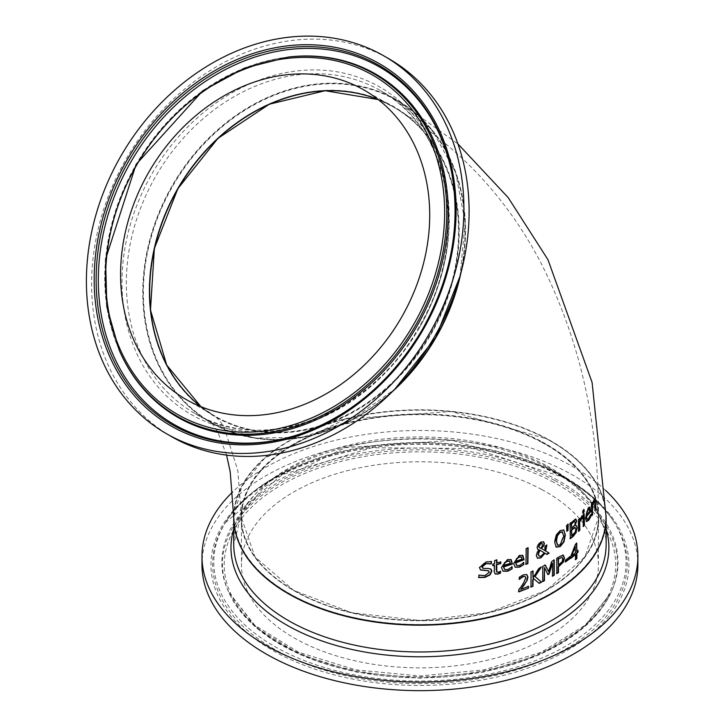 <?xml version="1.0" encoding="UTF-8"?>
<svg xmlns="http://www.w3.org/2000/svg" width="727" height="727" viewBox="0 0 727 727"><rect width="100%" height="100%" fill="white"/><g stroke="black" fill="none" stroke-linecap="round" stroke-linejoin="round"><path stroke-width="0.55" stroke-dasharray="3.63 2.73" d="M565.524 561.535L565.179 559.926L569.486 557.109M502.893 571.113L501.094 567.214L507.255 559.417L510.908 559.49M510.399 568.25L511.681 566.651M504.602 569.459L507.446 569.395L510.054 568.051M510.436 563.307L509.436 561.099M503.366 565.252L510.09 563.107M482.664 568.132L490.534 568.85M480.52 569.959L479.129 567.396L485.763 561.771L491.207 561.535M478.839 577.402L478.584 574.875L484.627 575.484L488.917 572.04L488.426 570.722M515.089 567.151L513.362 563.298L519.096 555.255L522.549 555.21M522.131 564.025L523.322 562.371M516.688 565.433L519.351 565.27L521.795 563.834M522.131 559.063L521.168 556.864M515.479 561.244L521.804 558.872M496.441 571.904L500.231 571.558M496.468 562.943L500.558 562.08M492.961 565.415L492.661 563.961L494.206 563.561L494.342 560.363L496.596 560.044M495.051 573.894L493.887 571.286L494.133 565.106M525.966 564.052L525.885 548.458L527.802 547.649M544.614 550.403L544.805 545.913L546.568 544.941L546.568 545.922M537.971 549.503L536.835 547.331L537.835 544.432L540.588 541.942L543.46 541.715M537.344 558.118L536.044 555.455L536.917 552.266L538.716 549.757M546.849 554.428L544.668 553.074M539.071 556.119L540.97 555.846L543.878 552.602L539.616 550.03M539.052 547.504L540.506 548.158L541.906 546.204L541.915 543.287M556.282 547.167L554.365 542.015L555.837 535.181L559.745 530.483L563.561 529.838M557.618 545.141L559.872 544.632L563.416 535.899L562.28 531.855M575.03 525.557L576.402 525.576M570.313 538.298L569.75 523.222L575.257 519.005L575.929 519.205M571.395 535.635L574.903 531.928L575.593 529.011L574.721 527.375M571.286 528.265L574.448 524.967L574.975 522.459L574.421 521.332M566.533 525.566L567.842 524.54M566.951 531.283L566.206 525.376M567.633 530.292L566.615 531.092M583.318 525.948L582.691 514.743L583.808 513.462L583.826 514.044M579.292 520.132L581.782 515.807M578.374 519.823L579.246 518.406M578.619 531.373L578.038 519.632M587.098 519.287L588.397 518.36L590.379 514.198L590.415 515.279M586.307 521.477L585.144 517.969L587.834 508.164L589.697 507.237M586.198 515.298L589.397 511.126L589.343 509.454M582.89 512.517L582.5 510.863L583.763 509.409M591.869 515.007L591.133 503.866L592.042 502.475L592.087 503.766L593.596 499.585L594.859 498.858M595.113 509.745L594.631 501.575M518.814 591.578L518.496 589.561L522.386 584.472L525.53 577.865L524.785 576.275M520.514 589.206L528.193 586.171M519.314 577.256L523.058 574.612L526.693 574.512M519.287 579.401L518.978 577.056M532.682 577.829L538.698 568.078L540.688 567.451M530.983 586.744L530.746 571.74L532.727 571.213M538.907 583.118L533.545 578.583M552.538 575.829L552.202 562.925M551.848 561.408L553.91 559.781M548.331 571.504L551.52 561.217M547.858 574.312L544.159 567.414M542.778 566.397L544.959 564.888M542.733 581.573L542.451 566.206M556.837 573.203L556.473 558.191L559.581 556.164L563.38 555.228M558.154 564.943L561.862 561.553L562.525 558.818L561.653 557.1M576.493 551.42L577.692 550.303M575.548 559.208L575.184 554.265M575.475 544.369L576.402 543.024M570.777 556.291L575.139 544.169M570.795 558.445L570.441 556.1M571.595 555.664L575.166 552.62L575.102 546.64M233.73 517.306A186.203 107.505 180 0 1 348.678 417.989A186.203 107.505 180 0 1 551.602 441.289A186.203 107.505 180 0 1 606.136 517.306M460.963 272.761A186.203 152.034 -60 0 0 397.342 100.326A186.203 152.034 -60 0 0 172.572 185.567A186.203 152.034 -60 0 0 211.139 422.841A186.203 152.034 -60 0 0 392.289 391.717M397.342 100.326L457.919 143.901M542.142 441.843A178.942 103.316 180 0 1 472.032 616.142A178.942 103.316 180 0 1 245.635 493.933A178.942 103.316 180 0 1 542.142 441.843M541.824 489.544A178.478 103.043 -0 0 0 348.869 470.296A178.478 103.043 -0 0 0 241.455 564.815A178.478 103.043 -0 0 0 419.933 667.859A178.478 103.043 -0 0 0 598.412 564.815A178.478 103.043 -0 0 0 541.824 489.544M546.786 438.972A185.739 107.232 180 0 1 474.013 619.895A185.739 107.232 180 0 1 239.01 493.051A185.739 107.232 180 0 1 546.786 438.972M637.888 564.815A217.955 125.835 -0 0 0 568.787 472.895A217.955 125.835 -0 0 0 333.157 449.386A217.955 125.835 -0 0 0 201.979 564.815M605.618 490.416A217.955 125.835 -0 0 0 568.787 464.38A217.955 125.835 -0 0 0 232.704 491.888M430.775 334.638A178.942 146.109 -60 0 0 318.462 90.848A178.942 146.109 -60 0 0 163.493 359.265A178.942 146.109 -60 0 0 430.775 334.638M435.582 337.41A185.739 151.652 -60 0 0 318.999 84.368A185.739 151.652 -60 0 0 158.15 362.973A185.739 151.652 -60 0 0 435.582 337.41M171.381 436.545A217.955 177.961 120 0 1 126.244 158.813A217.955 177.961 120 0 1 389.336 59.041M546.141 444.442A178.478 103.043 0 0 0 351.632 422.105A178.478 103.043 0 0 0 241.455 517.306A178.478 103.043 0 0 0 419.933 620.349A178.478 103.043 0 0 0 598.412 517.306A178.478 103.043 0 0 0 546.141 444.442M378.34 99.654A178.478 145.727 120 0 1 393.48 107.014L393.48 107.014A178.478 145.727 120 0 1 430.448 334.447A178.478 145.727 120 0 1 215.001 416.144A178.478 145.727 120 0 1 201.052 406.72M541.824 442.416A178.478 103.043 180 0 1 598.412 517.688A178.478 103.043 180 0 1 419.933 620.731A178.478 103.043 180 0 1 241.455 517.688A178.478 103.043 180 0 1 348.869 423.159A178.478 103.043 180 0 1 541.824 442.416M606.136 517.497A186.203 107.505 -0 0 0 547.104 439.153A186.203 107.505 -0 0 0 345.943 419.034A186.203 107.505 -0 0 0 233.73 517.497L241.618 486.645L264.419 458.437L345.943 418.843L451.658 411.555L547.004 438.944C585.517 460.409 605.227 486.663 606.136 517.688M547.104 465.943A186.203 107.505 180 0 1 606.136 544.468C605.546 514.916 586.153 489.38 547.976 467.861L452.112 440.344L345.525 447.605L263.756 487.099L241.309 514.78L233.73 544.468A186.203 107.505 180 0 1 345.798 445.86A186.203 107.505 180 0 1 547.104 465.943M554.792 480.538A197.462 114.003 180 0 1 610.744 593.159A197.462 114.003 180 0 1 419.933 677.818A197.462 114.003 180 0 1 229.123 593.159A197.462 114.003 180 0 1 318.471 466.016A197.462 114.003 180 0 1 554.792 480.538M553.601 482.274A195.717 112.994 -0 0 0 229.296 539.252A195.717 112.994 -0 0 0 476.912 672.92A195.717 112.994 -0 0 0 553.601 482.274M555.228 478.829A198.107 114.375 180 0 1 611.371 591.814A198.107 114.375 180 0 1 419.933 676.755A198.107 114.375 180 0 1 228.505 591.814A198.107 114.375 180 0 1 318.144 464.253A198.107 114.375 180 0 1 555.228 478.829M561.508 476.539A207.304 119.682 -0 0 0 225.352 522.686A207.304 119.682 -0 0 0 419.933 683.644A207.304 119.682 -0 0 0 614.515 522.686A207.304 119.682 -0 0 0 561.508 476.539M562.653 476.685A208.976 120.655 180 0 1 480.774 680.245A208.976 120.655 180 0 1 216.373 537.526A208.976 120.655 180 0 1 562.653 476.685M560.726 475.094A206.15 119.019 180 0 1 613.434 520.986A206.15 119.019 180 0 1 419.933 681.054A206.15 119.019 180 0 1 226.433 520.986A206.15 119.019 180 0 1 560.726 475.094M606.136 529.12A188.965 109.095 -0 0 0 548.985 467.997A188.965 109.095 -0 0 0 359.774 444.27A188.965 109.095 -0 0 0 233.73 529.12M185.912 399.35L214.765 416.017L200.925 406.666A178.478 145.727 -60 0 0 214.765 416.017A178.478 145.727 -60 0 0 430.211 334.311A178.478 145.727 -60 0 0 393.252 106.887A178.478 145.727 -60 0 0 378.231 99.563L393.252 106.887L364.391 90.221M396.179 387.764A186.203 152.034 120 0 1 210.903 422.705A186.203 152.034 120 0 1 172.344 185.43A186.203 152.034 120 0 1 397.115 100.19A186.203 152.034 120 0 1 459.482 278.105M419.27 327.995A186.203 152.034 -60 0 0 380.712 90.721A186.203 152.034 -60 0 0 155.941 175.961A186.203 152.034 -60 0 0 194.5 413.236A186.203 152.034 -60 0 0 419.27 327.995M288.537 57.024A197.462 161.23 -60 0 0 119.237 350.26M289.464 56.924A198.107 161.748 -60 0 0 119.61 351.105C98.409 299.415 100.59 244.127 126.171 185.24C142.937 149.09 166.556 119.228 197.017 95.655C226.115 73.627 256.931 60.714 289.464 56.924M302.25 433.265A206.15 168.319 -60 0 0 302.768 433.083A206.15 168.319 -60 0 0 422.623 329.931A206.15 168.319 -60 0 0 452.03 174.553A206.15 168.319 -60 0 0 451.93 174.017M419.252 327.986A188.965 154.288 120 0 1 137.003 353.994A188.965 154.288 120 0 1 300.651 70.546A188.965 154.288 120 0 1 419.252 327.986M226.588 455.111L217.691 431.774L214.101 426.086L211.139 422.841M598.412 564.815L598.412 517.688L584.871 556.955L546.222 590.342L488.299 612.679L419.933 620.531L351.568 612.679L293.653 590.342L254.995 556.955L241.455 517.688L241.455 564.815M610.744 593.159L584.072 627.319L540.061 654.545L483.355 672.093L419.952 678.155L356.53 672.093L299.824 654.545L255.795 627.319L228.505 591.814L254.65 625.147L298.679 652.255L355.848 669.876L419.933 675.974L484.018 669.876L541.188 652.255L585.217 625.147L610.744 593.159M225.352 522.686L282.112 474.695L371.924 447.75L473.241 448.514L561.771 476.803C585.635 489.789 603.219 505.083 614.515 522.686L613.434 520.986C601.783 502.92 584.008 487.408 560.117 474.467C519.442 453.121 471.759 442.461 417.089 442.489C357.566 443.515 307.439 456.747 266.709 482.174C249.17 493.533 235.739 506.474 226.433 520.986L225.352 522.686M459.964 276.442L465.171 222.653L455.638 172.417L432.247 130.306L397.115 100.19L380.712 90.721C451.64 128.588 470.333 242.173 418.607 327.613C370.479 415.126 262.756 455.729 194.5 413.236L210.903 422.705L254.55 438.072L302.714 437.281L350.996 420.415L394.97 389.009M301.732 433.446L302.768 433.083C352.859 414.535 392.825 380.157 422.669 329.958C451.222 279.014 461.009 227.215 452.03 174.553L451.83 173.471M241.455 517.306L237.829 470.596L224.279 427.721L220.154 421.278L215.001 416.144M598.412 517.306C599.039 424.45 579.946 339.782 541.124 263.274C506.537 196.917 457.328 144.827 393.48 107.014"/><path stroke-width="1.09" d="M569.486 556.655L569.495 558.509L565.188 561.78M565.524 561.971L565.515 560.117L569.814 556.846L569.832 558.699L565.524 561.971M512.099 568.877L507.773 571.231L503.066 571.222L501.439 567.414L507.591 559.608L511.19 559.654L512.444 564.061L503.666 566.887L504.765 569.568L507.791 569.595L512.144 566.806L512.099 568.877L507.428 571.04L502.893 571.113M510.854 559.454L512.099 563.861L503.32 566.687L504.602 569.459M511.808 566.615L511.753 568.678M509.781 561.289L507.419 561.199L504.838 562.889L503.711 565.452L510.436 563.307L509.409 561.071M509.436 561.099L507.082 560.999L504.493 562.689L503.711 565.452M490.534 568.85L491.479 571.095L489.689 574.666L484.736 577.156L478.466 577.338M491.207 561.371L491.098 563.725L485.836 563.425L481.801 566.624L482.664 568.132M488.426 570.722L480.229 569.795M491.452 563.934L486.199 563.634L482.165 566.833L483.219 568.414L488.335 568.459L491.107 569.232L491.834 571.295L490.043 574.866L485.1 577.365L478.829 577.547L478.948 575.084L484.982 575.693L489.271 572.24L488.617 570.822L480.592 570.004L479.493 567.605L486.127 561.971L491.561 561.58L491.098 563.725M523.74 564.597L519.687 567.105L515.252 567.251L513.698 563.489L519.432 555.446L522.822 555.364L524.031 559.745L515.788 562.889L516.842 565.542L519.687 565.461L523.767 562.516L523.74 564.597L519.351 566.915L515.089 567.151M522.486 555.174L523.694 559.554L515.443 562.689L516.688 565.433M523.44 562.325L523.404 564.397M521.504 557.064L519.287 557.046L516.87 558.827L515.816 561.435L522.131 559.063L521.15 556.846M521.168 556.864L518.951 556.855L516.534 558.636L515.816 561.435M500.249 571.177L500.194 572.867L497.695 573.885L495.051 573.894M500.576 561.78L500.512 563.334L496.405 564.497L496.205 569.814L496.877 572.204M496.605 559.745L496.468 562.943L500.921 561.98L500.512 563.334M500.867 563.534L496.759 564.697L496.795 572.104L498.667 572.285L500.594 571.377L500.539 573.067L498.05 574.085L495.205 573.994L494.242 571.495L494.487 565.315L492.597 565.515M494.487 565.315L492.951 565.715L493.015 564.17L494.551 563.761L494.696 560.562L496.95 559.944L496.823 563.143M527.893 563.579L525.957 564.388L526.221 548.658L528.129 547.84L527.893 563.579L525.63 564.197M527.802 547.649L527.566 563.389M546.568 544.941L545.613 550.993L548.812 552.956L546.522 554.238M543.46 541.715L544.05 543.251L543.514 545.604L541.388 548.431L544.941 550.593L545.132 546.104L546.895 545.132L545.613 550.993M545.941 551.184L549.149 553.147L546.849 554.428L544.996 553.265L540.779 557.954L537.498 558.218L536.372 555.646L537.244 552.456L539.043 549.948L537.971 549.503M544.996 553.265L540.452 557.763L537.344 558.118M539.943 550.221L538.362 554.201L539.207 556.219L541.306 556.037L544.205 552.793L539.616 550.03L538.035 554.01L539.071 556.119M541.915 543.287L540.515 543.26L538.698 546.313L539.052 547.504L540.833 548.349L542.242 546.395L542.115 543.378L540.843 543.451L539.025 546.504L539.052 547.504L540.506 548.158M539.043 549.948L537.626 549.203L537.162 547.522L538.162 544.623L540.924 542.133L543.632 541.806L544.378 543.442L543.841 545.795L541.388 548.431M541.715 548.621L544.941 550.593M563.707 529.91L565.342 534.908L564.016 541.824L560.199 546.586L556.219 547.122L554.701 542.206L556.173 535.372L560.072 530.674L563.888 530.028L565.015 534.718L563.689 541.633L559.872 546.395L555.891 546.931M562.734 532.164L560.099 532.428L557.418 535.826L556.437 541.106L557.782 545.25L560.199 544.823L563.743 536.09L562.28 531.855M562.407 531.973L559.772 532.237L557.091 535.635L556.1 540.915L557.618 545.141M576.402 525.576L576.984 527.62L576.011 532.073L573.058 535.981L569.986 538.562M575.257 519.005L576.366 520.868L575.03 525.557L576.575 525.657L577.32 527.82L576.011 532.073M574.721 527.375L571.313 529.965L571.731 535.826L575.239 532.119L575.929 529.211L574.721 527.375L575.311 527.575M574.421 521.332L571.204 523.767L571.622 528.456L574.784 525.158L575.321 522.658L574.421 521.332L571.54 523.958L571.622 528.456M575.166 527.448L571.649 530.156L571.731 535.826M576.347 532.273L573.394 536.172L570.313 538.752L570.077 523.413L576.111 519.278M575.602 519.196L576.702 521.068L575.021 525.485M567.969 530.483L566.951 531.283L566.533 525.566L568.196 524.258L567.969 530.483L566.615 531.092M567.86 524.067L567.633 530.292M583.808 513.462L584.117 525.048L582.981 526.321M583.327 526.521L583.036 514.943L584.154 513.662L584.463 525.248L583.327 526.521M582.182 518.033L579.673 521.968L579.846 530.165L578.619 531.373L578.374 519.823L579.592 518.605L579.637 520.332L582.127 516.006L582.182 518.033L581.146 518.487L579.337 521.768L579.51 529.965L578.283 531.183M581.782 515.807L581.836 517.833M579.637 520.332L579.246 518.406M590.415 515.279L588.461 520.041L586.307 521.477M589.588 507.137L590.397 511.29L586.235 516.788L587.098 519.287M588.188 510.054L588.888 509.164L589.343 509.454L588.188 510.054L586.989 512.544L586.544 515.498L589.751 511.326L589.343 509.454M587.834 509.845L586.634 512.335L586.544 515.498M586.589 516.988L587.262 519.423L588.752 518.56L590.733 514.407L590.797 516.543L588.815 520.241L586.48 521.604L585.489 518.169L588.188 508.364L589.942 507.346L590.751 511.499L586.235 516.788M584.181 511.644L582.909 513.089L582.845 511.063L584.108 509.609L584.181 511.644L582.563 512.889M583.763 509.409L583.826 511.444M594.859 498.858L595.586 508.891L594.768 510.345M592.042 502.475L592.45 503.975L593.959 499.794L595.059 498.904L595.958 509.109L595.14 510.554L594.631 501.575L594.132 501.194L593.45 501.83L592.151 505.419L592.45 514.116L591.533 515.507M594.631 501.575L593.814 502.039L592.514 505.628L592.45 514.116M592.814 514.325L591.887 515.716L591.487 504.075L592.405 502.684L592.45 503.975M528.52 588.125L518.814 591.896L518.833 589.751L522.722 584.662L525.866 578.056L525.121 576.466L523.213 576.611L519.287 579.401L519.314 577.256L523.385 574.803L526.866 574.603L527.966 577.084L527.139 580.446L520.85 589.397L528.529 586.362L528.52 588.125L518.478 591.705M528.193 586.171L528.184 587.934M520.85 589.397L525.048 583.863M527.139 580.446L524.712 583.672M526.693 574.512L527.629 576.893L526.811 580.246M524.985 576.384L522.877 576.42L519.069 579.165M540.997 566.942L535.017 576.575L541.288 581.945L538.834 583.154M532.737 570.868L533.018 578.02L539.034 568.269L541.324 567.133L535.017 576.575M535.345 576.765L541.624 582.136L539.17 583.345L533.545 578.583L532.673 579.964L532.637 586.017L530.646 586.889M533.872 578.774L533 580.155L532.973 586.207L530.974 587.08L531.083 571.94L533.064 571.058L533.018 578.02M554.256 575.193L552.538 576.211L552.529 563.116L549.085 574.003L548.004 574.603L544.496 567.605L544.459 580.682L542.733 581.573L542.778 566.397L545.286 565.079L548.658 571.695L551.848 561.408L554.238 559.972L554.256 575.193L552.202 576.029M553.91 559.781L553.929 575.002M552.529 563.116L548.758 573.812L547.667 574.421M548.658 571.695L544.959 564.888M544.496 567.605L544.132 580.491L542.406 581.382M562.734 554.955L564.161 557.6L563.152 561.717L558.163 566.678L558.172 572.349L556.509 573.412M562.107 557.318L558.136 558.872L558.481 565.133L562.189 561.744L562.862 559.008L561.98 557.291L558.463 559.063L558.481 565.133M563.071 555.146L564.497 557.791L563.48 561.907L558.49 566.86L558.5 572.54L556.837 573.603L556.809 558.381L559.917 556.355L563.552 555.31M578.047 552.147L576.847 553.265L576.884 558.509L575.557 559.699L575.52 554.456L570.795 558.445L570.777 556.291L575.475 544.369L576.738 543.223L576.829 551.62L578.038 550.503L578.047 552.147L576.502 553.065L576.547 558.318L575.221 559.508M577.692 550.303L577.711 551.957M576.829 551.62L576.402 543.024M575.52 554.456L570.459 558.254M575.439 546.84L571.595 555.664L575.102 546.64L575.502 552.811L571.931 555.864M457.919 143.901L508.164 197.562L547.958 259.684L592.087 382.402L606.136 517.306A186.203 107.505 180 0 1 419.933 624.811A186.203 107.505 180 0 1 233.73 517.306L230.214 471.887L226.588 455.111M392.289 391.717A186.203 152.034 -60 0 0 460.963 272.761M232.704 491.888A217.955 125.835 -0 0 0 201.979 556.3L201.979 564.815A217.955 125.835 -0 0 0 419.933 690.65A217.955 125.835 -0 0 0 637.888 564.815L637.888 556.3A217.955 125.835 -0 0 0 605.618 490.416M201.979 556.3A217.955 125.835 -0 0 0 419.933 682.135A217.955 125.835 -0 0 0 637.888 556.3M401.349 317.644A178.478 145.727 120 0 1 185.912 399.35A178.478 145.727 120 0 1 148.944 171.917A178.478 145.727 120 0 1 364.391 90.221A178.478 145.727 120 0 1 401.349 317.644M429.266 333.766A217.955 177.961 120 0 1 166.174 433.537A217.955 177.961 120 0 1 121.036 155.805A217.955 177.961 120 0 1 384.129 56.034A217.955 177.961 120 0 1 429.266 333.766M384.129 56.034L389.336 59.041A217.955 177.961 120 0 1 434.473 336.774A217.955 177.961 120 0 1 171.381 436.545L166.174 433.537M201.052 406.72A178.478 145.727 120 0 1 178.042 188.72A178.478 145.727 120 0 1 378.34 99.654M233.73 517.497A186.203 107.505 -0 0 0 233.73 517.688A186.203 107.505 -0 0 0 419.933 625.193A186.203 107.505 -0 0 0 606.136 517.688A186.203 107.505 -0 0 0 606.136 517.497L606.136 544.468A186.203 107.505 180 0 1 419.933 651.974A186.203 107.505 180 0 1 233.73 544.468L233.73 517.497M233.73 529.12A188.965 109.095 -0 0 0 419.933 656.781A188.965 109.095 -0 0 0 606.136 529.12M378.231 99.563A178.478 145.727 -60 0 0 177.806 188.584A178.478 145.727 -60 0 0 200.925 406.666L166.719 365.127L150.48 309.984L154.369 248.452L177.879 188.629L217.936 138.357L269.272 104.225L325.151 90.711L378.24 99.572M459.482 278.105A186.203 152.034 120 0 1 435.673 337.464A186.203 152.034 120 0 1 396.179 387.764M415.39 325.751A197.462 161.23 -60 0 0 430.466 136.022A197.462 161.23 -60 0 0 288.537 57.024L244.617 68.056L202.797 90.757L136.076 164.484L105.579 259.139L106.833 306.712L119.237 350.26A197.462 161.23 -60 0 0 258.612 433.674A197.462 161.23 -60 0 0 415.39 325.751M413.536 324.687A195.717 159.804 120 0 1 121.2 351.623A195.717 159.804 120 0 1 290.7 58.051A195.717 159.804 120 0 1 413.536 324.687M119.237 350.26L119.61 351.105A198.107 161.748 -60 0 0 259.439 434.791A198.107 161.748 -60 0 0 416.725 326.523A198.107 161.748 -60 0 0 431.847 136.176A198.107 161.748 -60 0 0 289.464 56.924L288.537 57.024M451.83 173.471C460.854 226.27 450.985 278.341 422.233 329.704A207.304 169.264 120 0 1 301.732 433.446A207.304 169.264 120 0 1 98.49 310.674A207.304 169.264 120 0 1 243.881 58.842A207.304 169.264 120 0 1 451.83 173.471A207.304 169.264 120 0 1 422.26 329.713C392.126 380.285 351.959 414.872 301.732 433.446M422.914 330.094A208.976 170.627 -60 0 0 291.754 45.392A208.976 170.627 -60 0 0 110.777 358.856A208.976 170.627 -60 0 0 422.914 330.094M451.93 174.017A206.15 168.319 -60 0 0 245.072 60.632A206.15 168.319 -60 0 0 100.626 310.811A206.15 168.319 -60 0 0 302.25 433.265M394.97 389.009L435.746 337.51L459.964 276.442"/></g></svg>
